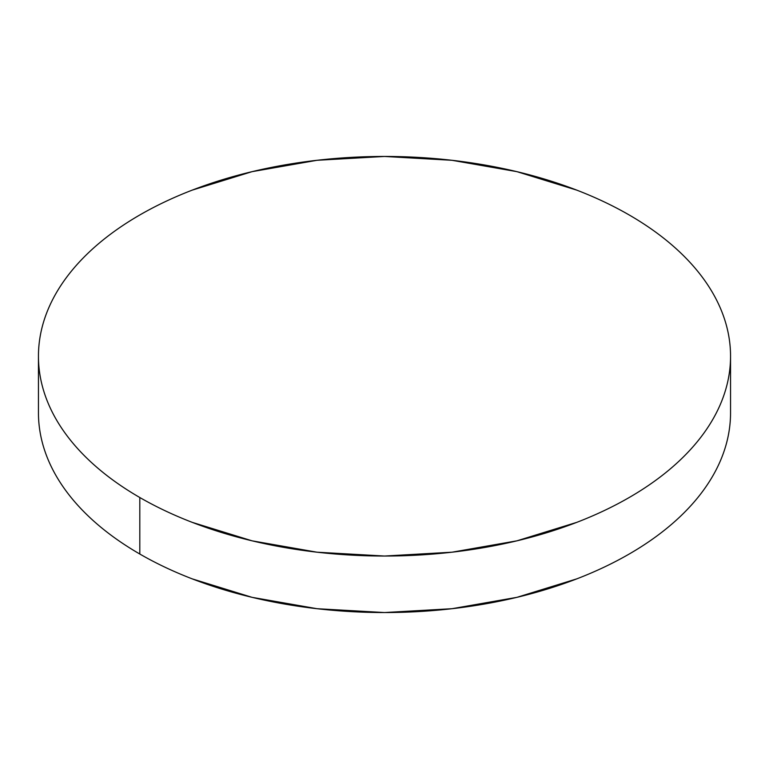 <?xml version="1.0" encoding="UTF-8"?>
<svg xmlns="http://www.w3.org/2000/svg" width="769" height="769" viewBox="0 0 769 769"><rect width="100%" height="100%" fill="white"/><g stroke="black" fill="none" stroke-linecap="round" stroke-linejoin="round"><path stroke-width="1.15" d="M730.55 412.751C730.55 425.872 728.33 438.868 723.898 451.73C719.467 464.601 712.901 477.088 704.212 489.209C695.512 501.33 684.852 512.846 672.231 523.756C659.61 534.657 645.258 544.75 629.196 554.026C613.124 563.302 595.648 571.588 576.76 578.874L516.931 597.34L452.009 608.702L384.5 612.547L316.991 608.702L252.069 597.34L192.24 578.874C173.352 571.588 155.876 563.302 139.804 554.026C123.742 544.75 109.39 534.657 96.769 523.756C84.148 512.846 73.488 501.33 64.788 489.209C56.099 477.088 49.533 464.601 45.102 451.73C40.67 438.868 38.45 425.872 38.45 412.751A346.05 199.786 0 0 0 139.804 554.026A346.05 199.786 0 0 0 516.931 597.34A346.05 199.786 0 0 0 730.55 412.751L730.55 356.249A346.05 199.786 180 0 1 516.931 540.828A346.05 199.786 180 0 1 139.804 497.514L139.804 554.026L139.804 497.514A346.05 199.786 180 0 1 38.45 356.249A346.05 199.786 180 0 1 252.069 171.66A346.05 199.786 180 0 1 629.196 214.974A346.05 199.786 180 0 1 730.55 356.249C730.55 343.128 728.33 330.132 723.898 317.27C719.467 304.399 712.901 291.912 704.212 279.791C695.512 267.67 684.852 256.154 672.231 245.244C659.61 234.343 645.258 224.25 629.196 214.974C613.124 205.698 595.648 197.412 576.76 190.126L516.931 171.66L452.009 160.298L384.5 156.453L316.991 160.298L252.069 171.66L192.24 190.126C173.352 197.412 155.876 205.698 139.804 214.974C123.742 224.25 109.39 234.343 96.769 245.244C84.148 256.154 73.488 267.67 64.788 279.791C56.099 291.912 49.533 304.399 45.102 317.27C40.67 330.132 38.45 343.128 38.45 356.249C38.45 369.36 40.67 382.356 45.102 395.218C49.533 408.089 56.099 420.585 64.788 432.697C73.488 444.818 84.148 456.334 96.769 467.244C109.39 478.155 123.742 488.238 139.804 497.514C155.876 506.79 173.352 515.076 192.24 522.362L252.069 540.828L316.991 552.2L384.5 556.035L452.009 552.2L516.931 540.828L576.76 522.362C595.648 515.076 613.124 506.79 629.196 497.514C645.258 488.238 659.61 478.155 672.231 467.244C684.852 456.334 695.512 444.818 704.212 432.697C712.901 420.585 719.467 408.089 723.898 395.218C728.33 382.356 730.55 369.36 730.55 356.249M38.45 412.751L38.45 356.249"/></g></svg>
